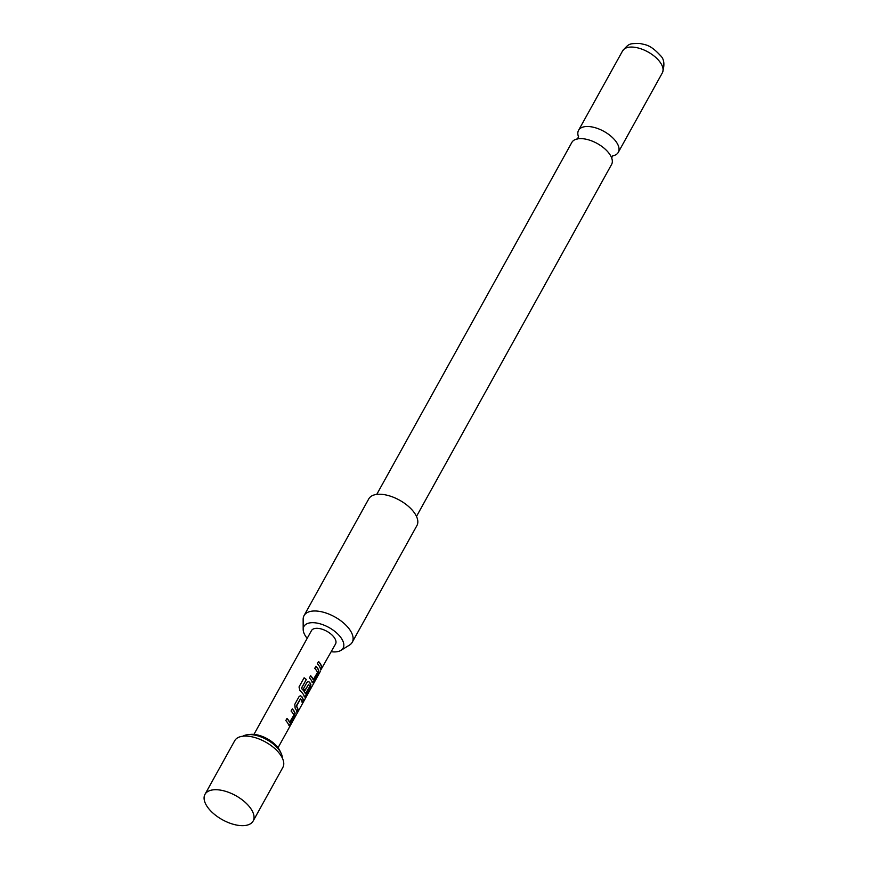 <?xml version="1.0" encoding="UTF-8"?>
<svg xmlns="http://www.w3.org/2000/svg" width="869" height="869" viewBox="0 0 869 869"><rect width="100%" height="100%" fill="white"/><g stroke="black" fill="none" stroke-linecap="round" stroke-linejoin="round"><path stroke-width="1.3" d="M321.128 669.391L335.553 643.972A13.763 6.887 -151 0 0 335.065 638.867A13.763 6.887 -151 0 0 322.768 629.438A13.763 6.887 -151 0 0 311.471 630.622L253.954 734.381M320.085 671.878L320.498 671.085M578.58 137.03A22.713 11.362 29 0 1 578.569 130.307A22.713 11.362 29 0 1 590.594 126.722A22.713 11.362 29 0 1 617.501 143.917A22.713 11.362 29 0 1 618.304 152.336A22.713 11.362 29 0 1 612.602 155.888M416.49 516.414L611.591 164.447A22.713 11.362 -151 0 0 610.82 156.094A22.713 11.362 -151 0 0 610.788 156.029A22.713 11.362 -151 0 0 583.881 138.834A22.713 11.362 -151 0 0 579.351 138.649A22.713 11.362 -151 0 0 571.856 142.418L376.755 494.396M288.389 724.876L289.866 724.409L294.113 716.751L294.895 713.134A13.491 6.746 -151 0 0 294.341 711.896A13.491 6.746 -151 0 0 292.212 708.985M289.051 725.496L288.627 724.942L290.116 724.496L294.363 716.838L295.145 713.188A13.763 6.887 -151 0 0 294.569 711.917A13.763 6.887 -151 0 0 292.288 708.843L291.072 711.027A13.763 6.887 -151 0 1 293.364 714.112A13.763 6.887 -151 0 1 293.841 715.144L289.507 722.454A13.491 6.746 -151 0 0 289.04 721.444A13.491 6.746 -151 0 0 286.911 718.544M302.119 702.315L303.14 700.479A13.491 6.746 -151 0 0 302.227 697.666A13.491 6.746 -151 0 0 301.413 696.362L300.326 695.721L299.045 696.656L294.797 704.314L295.123 708.116A13.763 6.887 -151 0 1 295.949 709.441A13.763 6.887 -151 0 1 296.872 712.319L298.089 710.125A13.763 6.887 -151 0 0 297.165 707.247A13.763 6.887 -151 0 0 296.503 706.182L300.587 698.806A13.763 6.887 -151 0 1 301.25 699.882A13.763 6.887 -151 0 1 302.173 702.76L303.379 700.566A13.763 6.887 -151 0 0 302.455 697.698A13.763 6.887 -151 0 0 301.63 696.362M296.818 711.874L297.839 710.038A13.491 6.746 -151 0 0 296.926 707.225A13.491 6.746 -151 0 0 296.286 706.171L296.503 706.182M304.161 696.427L305.638 695.95L309.885 688.291L310.667 684.674A13.491 6.746 -151 0 0 310.114 683.436A13.491 6.746 -151 0 0 309.299 682.132L308.093 681.502M304.4 696.482L305.888 696.047L310.135 688.378L310.917 684.729A13.763 6.887 -151 0 0 310.342 683.469A13.763 6.887 -151 0 0 309.516 682.143L308.213 681.492L306.931 682.426L303.455 688.704A13.763 6.887 -151 0 1 304.997 690.583L308.614 684.337A13.763 6.887 -151 0 1 309.266 685.413A13.763 6.887 -151 0 1 309.744 686.445L305.421 693.755A13.491 6.746 -151 0 0 304.954 692.756A13.491 6.746 -151 0 0 301.413 688.476L306.322 679.493A13.763 6.887 -151 0 0 304.117 677.787L299.012 686.977L299.957 690.616A13.763 6.887 -151 0 1 303.835 695.211A13.763 6.887 -151 0 1 304.4 696.482L304.823 697.047M304.867 690.41L308.614 684.337M312.047 682.198L313.524 681.731L317.772 674.062L318.554 670.444A13.491 6.746 -151 0 0 318 669.206A13.491 6.746 -151 0 0 315.871 666.295M312.71 682.817L312.286 682.252L313.774 681.817L318.021 674.148L318.804 670.499A13.763 6.887 -151 0 0 318.239 669.239A13.763 6.887 -151 0 0 315.947 666.154L314.741 668.348A13.763 6.887 -151 0 1 317.022 671.422A13.763 6.887 -151 0 1 317.5 672.454L313.177 679.775A13.491 6.746 -151 0 0 312.699 678.765A13.491 6.746 -151 0 0 310.57 675.854M320.476 669.184L321.497 667.349A13.491 6.746 -151 0 0 320.596 664.535A13.491 6.746 -151 0 0 318.456 661.624M352.217 642.31L416.924 525.56A27.526 13.774 -151 0 0 409.429 507.257A27.526 13.774 -151 0 0 383.338 494.515A27.526 13.774 -151 0 0 368.771 498.871L304.052 615.61A27.526 13.774 29 0 1 318.63 611.255A27.526 13.774 29 0 1 344.711 624.007A27.526 13.774 29 0 1 352.217 642.31A27.526 13.774 29 0 1 349.523 645.059L340.909 650.392A22.398 11.199 29 0 1 331.263 651.707M307.192 638.357A22.398 11.199 29 0 1 303.183 629.482A22.398 11.199 29 0 1 315.784 622.899A22.398 11.199 29 0 1 338.943 635.217A22.398 11.199 29 0 1 340.909 650.392M281.089 753.217L279.894 750.74A20.65 10.33 -151 0 0 279.59 750.153A20.65 10.33 -151 0 0 250.424 734.403L247.687 734.696A23.398 11.71 29 0 1 280.752 752.554A23.398 11.71 29 0 1 281.089 753.217A23.398 11.71 29 0 1 282.349 758.061M242.907 736.206A23.398 11.71 29 0 1 247.687 734.696M253.14 821.031L282.87 767.392A27.526 13.774 -151 0 0 281.904 757.192A27.526 13.774 -151 0 0 257.3 738.324A27.526 13.774 -151 0 0 234.717 740.703L204.986 794.342A27.526 13.774 29 0 1 227.569 791.963A27.526 13.774 29 0 1 252.173 810.831A27.526 13.774 29 0 1 253.14 821.031A27.526 13.774 29 0 1 230.557 823.41A27.526 13.774 29 0 1 205.953 804.542A27.526 13.774 29 0 1 204.986 794.342M288.627 724.942A13.763 6.887 -151 0 0 288.063 723.671A13.763 6.887 -151 0 0 285.782 720.586L286.987 718.402A13.763 6.887 -151 0 1 289.279 721.476A13.763 6.887 -151 0 1 289.757 722.508M305.66 693.81A13.763 6.887 -151 0 0 305.182 692.789A13.763 6.887 -151 0 0 301.576 688.422M312.286 682.252A13.763 6.887 -151 0 0 311.721 680.981A13.763 6.887 -151 0 0 309.44 677.907L310.657 675.713A13.763 6.887 -151 0 1 312.938 678.798A13.763 6.887 -151 0 1 313.416 679.819M319.607 666.751A13.763 6.887 -151 0 0 317.326 663.677L318.543 661.483A13.763 6.887 -151 0 1 320.824 664.568A13.763 6.887 -151 0 1 321.747 667.435L320.531 669.63A13.763 6.887 -151 0 0 319.607 666.751M303.183 629.482L303.151 619.358A27.526 13.774 29 0 1 304.052 615.61M320.911 669.825L321.28 669.141M301.358 688.215L306.322 679.493M306.16 679.547A13.491 6.746 -151 0 0 304.041 677.907M296.286 705.9L300.424 698.828M301.413 696.362L300.207 695.732M634.631 47.284A22.713 11.362 -151 0 0 622.606 50.869C629.362 43.2 629.004 43.635 639.91 43.45C645.265 44.971 649.827 44.037 660.483 55.605C664.274 59.114 664.894 64.871 662.33 72.898A22.713 11.362 -151 0 0 656.149 57.799A22.713 11.362 -151 0 0 634.631 47.284M577.331 139.04L578.602 136.737M662.33 72.898L618.304 152.336M320.085 671.867L278.037 747.731M611.559 158.017L612.83 155.714M622.606 50.869L578.569 130.307"/></g></svg>
